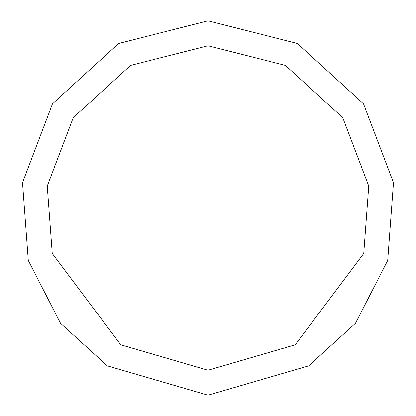 <?xml version="1.0" encoding="UTF-8"?>
<svg xmlns="http://www.w3.org/2000/svg" width="416" height="416" viewBox="0 0 416 416"><rect width="100%" height="100%" fill="white"/><g stroke="black" fill="none" stroke-linecap="round" stroke-linejoin="round"><path stroke-width="0.62" d="M208 395.2L308.641 365.846L355.472 323.305L387.712 260.416L393.479 182.671L363.459 103.714L297.326 43.488L208 20.8L118.674 43.488L52.541 103.714L22.521 182.671L28.288 260.416L60.528 323.305L107.359 365.846L208 395.2M208 370.24L295.22 344.802L363.75 253.427L368.748 186.051L342.732 117.619L285.412 65.421L208 45.76L130.588 65.421L73.268 117.619L47.252 186.051L52.25 253.427L120.78 344.802L208 370.24"/></g></svg>
